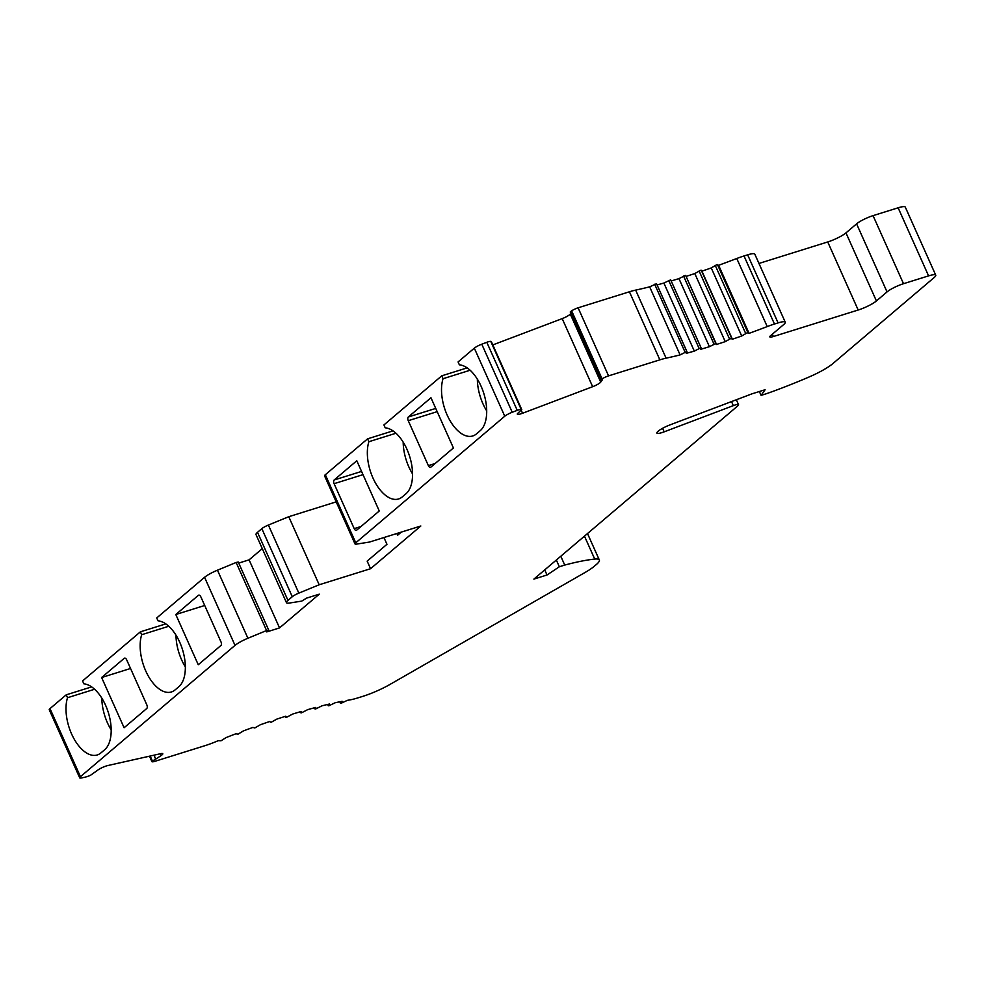 <?xml version="1.0" encoding="UTF-8"?>
<svg xmlns="http://www.w3.org/2000/svg" width="985" height="985" viewBox="0 0 985 985"><rect width="100%" height="100%" fill="white"/><g stroke="black" fill="none" stroke-linecap="round" stroke-linejoin="round"><path stroke-width="1.48" d="M467.173 367.873L441.748 375.827L383.928 424.941L385.221 427.822A35.361 18.666 72.6 0 1 406.916 449.185A35.361 18.666 72.6 0 1 406.017 493.719L402.249 496.92A35.361 18.666 -107.4 0 1 398.605 498.964A35.361 18.666 -107.4 0 1 372.97 478.02A35.361 18.666 -107.4 0 1 368.87 441.711L395.97 433.24M441.748 375.827L443.041 378.708A35.361 18.666 -107.4 0 0 447.141 415.017A35.361 18.666 -107.4 0 0 472.763 435.961A35.361 18.666 -107.4 0 0 476.408 433.929L480.175 430.716A35.361 18.666 72.6 0 0 481.074 386.194A35.361 18.666 72.6 0 0 459.379 364.832L458.087 361.938L474.314 348.161A7.363 1.367 -24.1 0 1 481.776 344.196L486.799 342.3A5.898 1.096 155.9 0 1 489.274 341.524A5.898 1.096 155.9 0 1 490.764 341.401L521.213 409.477A5.898 1.096 155.9 0 0 519.723 409.588A5.898 1.096 155.9 0 0 517.248 410.363L486.799 342.3M600.678 380.05L570.229 311.986L571.632 310.841L602.081 378.905L600.678 380.05L602.414 379.717L600.715 382.106L570.266 314.043A7.363 1.367 -24.1 0 1 562.201 318.623L492.82 344.91M570.266 314.043L570.808 313.279M571.632 310.841A5.898 1.096 -24.1 0 1 578.109 307.812L608.558 375.876L659.864 359.845A29.476 5.467 -24.1 0 1 666.094 358.171L635.645 290.107A29.476 5.467 -24.1 0 0 629.415 291.782L578.109 307.812M686.914 351.719L656.527 283.692L649.657 286.844A221.022 41.038 -24.1 0 1 635.645 290.107M701.074 347.877L670.662 279.839L663.878 283.052A221.022 41.038 -24.1 0 1 657.069 284.924M758.955 263.451L827.732 241.953L858.181 310.016L773.373 336.525A7.363 1.367 -24.1 0 1 769.79 336.858A7.363 1.367 -24.1 0 1 770.541 335.725L783.74 324.508A14.738 2.733 -24.1 0 0 785.254 322.218A14.738 2.733 -24.1 0 0 778.088 322.895L774.469 324.028A29.476 5.467 -24.1 0 0 767.216 326.577A221.022 41.038 -24.1 0 1 749.068 333.349L747.233 332.77L741.693 335.996A221.022 41.038 -24.1 0 1 732.384 339.222L730.993 338.409L725.243 341.635A221.022 41.038 -24.1 0 1 716.267 344.541L685.609 275.357L678.961 278.62A221.022 41.038 -24.1 0 1 671.154 280.959M767.216 326.577L736.768 258.501A221.022 41.038 -24.1 0 1 718.619 265.285L716.784 264.706L711.244 267.932A221.022 41.038 -24.1 0 1 701.936 271.158L700.544 270.346L694.794 273.559A221.022 41.038 -24.1 0 1 686.077 276.391M736.768 258.501A29.476 5.467 -24.1 0 1 744.02 255.965L747.64 254.832A14.738 2.733 -24.1 0 1 754.805 254.155L785.254 322.218M827.732 241.953A14.738 2.733 155.9 0 0 845.967 232.879L876.416 300.954L887.029 291.917L856.593 223.854L845.967 232.879M935.75 275.197A14.738 2.733 -24.1 0 0 928.584 275.874L903.504 283.705A13.261 2.462 -24.1 0 0 887.042 291.917L856.593 223.854A13.261 2.462 -24.1 0 1 873.055 215.641L898.135 207.798A14.738 2.733 -24.1 0 1 905.301 207.121L935.75 275.197A14.738 2.733 -24.1 0 1 934.248 277.475L832.867 363.6A29.476 5.467 -24.1 0 1 809.067 376.996A139.981 25.992 -24.1 0 1 766.49 393.692L761.097 395.379L765.099 389.728L751.961 393.84L670.096 424.855A11.783 2.192 -24.1 0 0 657.118 432.292A10.318 1.921 -24.1 0 0 656.847 433.104A10.318 1.921 -24.1 0 0 661.858 432.637A10.318 1.921 -24.1 0 0 664.173 431.836L733.332 405.635A7.363 1.367 -24.1 0 1 734.982 405.057A7.363 1.367 -24.1 0 1 738.565 404.724A7.363 1.367 -24.1 0 1 737.814 405.857L533.882 579.106L547.02 574.994L559.345 566.757L564.737 565.07L560.797 556.242M91.654 686.89L66.229 694.831L50.001 708.609A7.363 1.367 155.9 0 0 49.25 709.754L79.699 777.818A7.363 1.367 155.9 0 0 81.841 777.879L85.633 777.03A5.898 1.096 -24.1 0 0 88.096 776.254A5.898 1.096 -24.1 0 0 90.891 775.035L98.328 769.704A7.363 1.367 155.9 0 1 106.429 765.924A7.363 1.367 155.9 0 1 107.87 765.53L160.641 753.685A7.363 1.367 -24.1 0 1 162.784 753.734A7.363 1.367 -24.1 0 1 161.011 755.63L155.667 759.152L153.894 755.199M165.812 623.887L140.387 631.828L82.568 680.955L83.86 683.836A35.361 18.666 72.6 0 1 105.555 705.198A35.361 18.666 72.6 0 1 104.656 749.733L100.889 752.934A35.361 18.666 -107.4 0 1 97.244 754.966A35.361 18.666 -107.4 0 1 71.622 734.022A35.361 18.666 -107.4 0 1 67.522 697.712L66.229 694.831M287.965 600.394L257.516 532.319L261.838 528.649A7.363 1.367 -24.1 0 1 268.388 525.054L298.837 593.118A7.363 1.367 -24.1 0 0 292.286 596.725L287.965 600.394A14.738 2.733 155.9 0 0 286.463 602.672A14.738 2.733 155.9 0 0 289.356 603.054L301.73 601.109L306.507 598.141L319.288 594.152L279.543 627.913L266.763 631.914L268.696 630.092L266.578 630.535L236.129 562.472L217.463 570.192A14.738 2.733 155.9 0 0 204.572 577.308L156.726 617.952L158.019 620.833A35.361 18.666 72.6 0 1 179.713 642.195A35.361 18.666 72.6 0 1 178.827 686.73L175.047 689.931A35.361 18.666 -107.4 0 1 171.415 691.962A35.361 18.666 -107.4 0 1 145.78 671.031A35.361 18.666 -107.4 0 1 141.68 634.722L140.387 631.828M236.129 562.472L238.247 562.029L268.696 630.092M238.727 563.088L249.094 559.849L262.293 548.633M257.516 532.319A14.738 2.733 155.9 0 0 256.014 534.609L286.463 602.672M268.388 525.054L288.753 516.706L336.193 501.87M393.015 430.876L367.59 438.83L325.321 474.733A7.363 1.367 155.9 0 0 324.57 475.866L355.019 543.942A7.363 1.367 155.9 0 0 356.521 544.114L369.473 542.058L420.829 526.002L370.557 568.714L367.159 561.118L386.957 544.299L383.928 537.539M477.343 379.139A35.361 18.666 -107.4 0 0 482.97 403.825A35.361 18.666 -107.4 0 0 486.701 410.868M600.715 382.106A7.363 1.367 -24.1 0 1 592.65 386.699L522.542 413.257A7.363 1.367 155.9 0 1 519.452 414.217A7.363 1.367 155.9 0 1 517.31 414.168A7.363 1.367 155.9 0 1 517.457 413.651L521.693 409.612M175.798 614.517L198.416 595.297A2.943 1.551 -107.4 0 1 198.724 595.137A2.943 1.551 -107.4 0 1 200.854 596.873L220.96 641.814A2.943 1.551 72.6 0 1 220.886 645.52L198.256 664.74L175.798 614.517L204.708 605.479M334.174 479.978L356.792 460.758L379.262 510.981L356.644 530.201A2.943 1.551 -107.4 0 1 356.336 530.373A2.943 1.551 -107.4 0 1 354.194 528.625L334.1 483.684A2.943 1.551 72.6 0 1 334.174 479.978L361.569 471.421M155.667 759.152L152.035 761.22A5.898 1.096 155.9 0 0 151.924 761.627A5.898 1.096 155.9 0 0 154.793 761.356L204.831 745.719A29.476 5.467 -24.1 0 0 214.755 742.124A221.022 41.038 -24.1 0 1 218.375 740.658L221.046 740.769L226.057 737.593A221.022 41.038 -24.1 0 1 235.821 733.8L238.087 734.145L243.369 730.932A221.022 41.038 -24.1 0 1 252.936 727.41L254.783 727.989L260.323 724.763A221.022 41.038 -24.1 0 1 269.619 721.537L271.023 722.35L276.773 719.124A221.022 41.038 -24.1 0 1 285.736 716.218L286.672 717.265L292.594 714.076A221.022 41.038 -24.1 0 1 301.164 711.502L300.905 712.857L301.619 712.783L307.677 709.643A221.022 41.038 -24.1 0 1 315.779 707.427L315.04 709.003L315.754 708.929L321.91 705.851A221.022 41.038 -24.1 0 1 329.47 704.029L328.276 705.703L328.965 705.74L335.171 702.748A221.022 41.038 -24.1 0 1 342.152 701.308L341.155 703.228L347.36 700.347A221.022 41.038 -24.1 0 1 349.737 699.941A29.476 5.467 -24.1 0 0 357.801 697.909L362.812 696.358A29.476 5.467 155.9 0 0 365.817 695.361A29.476 5.467 155.9 0 0 390.171 684.329L585.139 572.433A29.476 5.467 -24.1 0 0 594.226 566.313L596.319 564.553A29.476 5.467 155.9 0 0 599.323 559.985A29.476 5.467 155.9 0 0 594.731 559.086A139.981 25.992 155.9 0 0 564.737 565.07M325.321 474.733L355.77 542.797A7.363 1.367 155.9 0 0 355.019 543.942M725.243 341.635L694.794 273.559M396.869 533.501L397.632 535.224L401.301 532.109M453.42 447.978L430.802 467.198A2.943 1.551 -107.4 0 1 430.494 467.37A2.943 1.551 -107.4 0 1 428.364 465.622L408.258 420.693A2.943 1.551 72.6 0 1 408.332 416.975L430.962 397.755L453.42 447.978M101.627 677.52L124.258 658.3A2.943 1.551 -107.4 0 1 124.566 658.128A2.943 1.551 -107.4 0 1 126.696 659.876L146.802 704.817A2.943 1.551 72.6 0 1 146.728 708.523L124.098 727.743L101.627 677.52L130.549 668.483M685.609 275.357L716.058 343.42L709.409 346.683A221.022 41.038 -24.1 0 1 700.852 349.256L701.111 347.902L700.384 347.976L694.326 351.116A221.022 41.038 -24.1 0 1 686.237 353.332L686.976 351.756L686.25 351.83L680.106 354.908A221.022 41.038 -24.1 0 1 666.094 358.171M175.983 635.153A35.361 18.666 -107.4 0 0 181.609 659.827A35.361 18.666 -107.4 0 0 185.34 666.882M367.59 438.83L368.87 441.711M370.557 568.714L319.189 584.77L288.753 516.706M266.578 630.535L247.912 638.255A14.738 2.733 155.9 0 0 235.021 645.372L80.45 776.685A7.363 1.367 155.9 0 0 79.699 777.818M741.693 335.996L711.244 267.932M732.384 339.222L701.936 271.158M298.837 593.118L319.189 584.77M154.029 755.175L155.79 759.127M556.34 560.022L559.345 566.757M101.824 698.143A35.361 18.666 -107.4 0 0 107.451 722.83A35.361 18.666 -107.4 0 0 111.182 729.873M355.77 542.797L504.763 416.224A7.363 1.367 -24.1 0 1 512.225 412.272L517.248 410.363M858.181 310.016A14.738 2.733 155.9 0 0 876.416 300.954M602.081 378.905A5.898 1.096 -24.1 0 1 608.558 375.876M403.185 442.142A35.361 18.666 -107.4 0 0 408.812 466.816A35.361 18.666 -107.4 0 0 412.53 473.871M759.373 391.525L761.097 395.379M94.609 689.254L67.522 697.712M749.068 333.349L718.619 265.285M443.041 378.708L470.128 370.237M279.543 627.913L249.094 559.849M544.73 569.884L547.02 574.994M709.409 346.683L678.961 278.62M694.326 351.116L663.878 283.052M680.106 354.908L649.657 286.844M168.767 626.251L141.68 634.722M285.49 716.292L285.958 717.326L285.49 716.292M354.194 528.625L360.99 526.507M562.201 318.623L592.65 386.699M521.213 410.265L522.542 413.257M699.104 270.986L729.553 339.062M778.088 322.895L747.64 254.832M363.009 474.647L334.1 483.684M199.069 595.1L198.416 595.297M683.541 276.009L713.99 344.085M903.504 283.705L873.055 215.641M124.91 658.103L124.258 658.3M428.364 465.622L435.148 463.504M437.18 411.656L408.258 420.693M701.258 270.272L731.707 338.335M235.021 645.372L204.572 577.308M50.001 708.609L80.45 776.685M662.597 428.303L664.173 431.836M731.523 401.584L733.332 405.635M339.874 701.763L340.502 703.167M659.864 359.845L629.415 291.782M715.245 265.408L745.694 333.472M300.413 711.724L300.905 712.82L300.4 711.724M315.04 709.003L314.498 707.772L315.052 708.929M928.584 275.874L898.135 207.798M774.469 324.028L744.02 255.965M584.462 536.135L594.731 559.086M717.474 264.608L747.923 332.671M601.207 379.484L570.758 311.42M247.912 638.255L217.463 570.192M292.286 596.725L261.838 528.649M435.727 408.418L408.332 416.975M668.692 280.442L699.141 348.505M773.373 336.525L772.338 334.198M161.011 755.63L160.186 753.784M149.757 756.123L152.035 761.22M152.318 760.826L150.176 756.037M327.709 704.435L328.276 705.703M481.776 344.196L512.225 412.272M654.668 284.234L685.117 352.31M474.314 348.161L504.763 416.224M521.213 409.477L490.764 341.401M491.33 341.598L521.779 409.674M339.763 701.788L340.441 703.302M738.565 404.724L736.349 399.762M587.503 533.55L599.323 559.985M656.527 283.692L686.976 351.756M670.662 279.839L701.111 347.902M149.486 756.184L151.924 761.627M327.648 704.46L328.251 705.814"/></g></svg>
